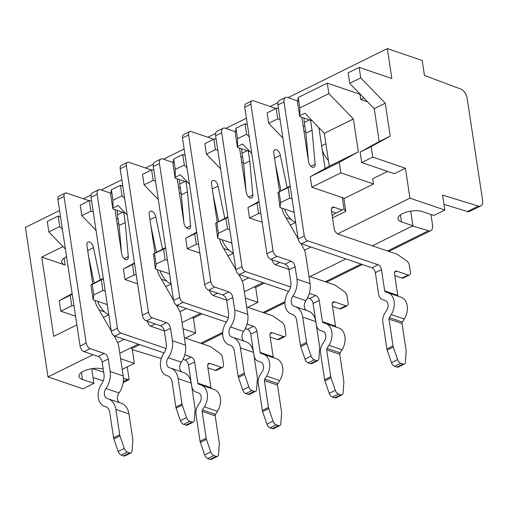 <?xml version="1.0" encoding="UTF-8"?>
<svg xmlns="http://www.w3.org/2000/svg" width="508" height="508" viewBox="0 0 508 508"><rect width="100%" height="100%" fill="white"/><g stroke="black" fill="none" stroke-linecap="round" stroke-linejoin="round"><path stroke-width="0.76" d="M295.637 222.377A16.554 9.335 -116.3 0 1 284.467 209.004M281.026 190.932L275.577 164.979M285.02 264.173A4.966 2.8 63.7 0 1 288.969 269.773L290.849 282.2A9.931 7.144 108.8 0 1 288.563 291.49A14.897 10.712 -71.2 0 0 291.363 314.071A14.897 10.712 -71.2 0 0 292.005 314.255A9.931 7.144 108.8 0 1 292.437 314.382A9.931 7.144 108.8 0 1 296.589 320.154L300.418 345.465A4.305 2.426 -116.3 0 0 300.704 346.627L306.838 343.599L311.137 356.102A4.305 2.426 63.7 0 0 314.268 359.797L316.592 360.585A4.305 2.426 63.7 0 0 317.913 360.559A4.305 2.426 63.7 0 0 318.884 358.743L319.665 347.974A4.305 2.426 63.7 0 0 319.621 346.894L315.792 321.577A18.212 13.094 108.8 0 0 308.178 311.004L295.104 306.546A18.212 13.094 -71.2 0 0 294.322 306.318A6.623 4.763 108.8 0 1 294.037 306.235A6.623 4.763 108.8 0 1 292.792 296.196A18.212 13.094 -71.2 0 0 296.977 279.171L295.097 266.744A4.966 2.8 -116.3 0 0 291.154 261.144L285.02 264.173L270.859 259.347A4.966 2.8 -116.3 0 1 266.916 253.746L244.754 107.201A4.966 2.8 -116.3 0 1 245.821 103.861L251.949 100.832A4.966 2.8 63.7 0 0 250.882 104.172L273.044 250.717A4.966 2.8 63.7 0 0 276.993 256.318L291.154 261.144M317.913 360.559L311.779 363.588A4.305 2.426 -116.3 0 1 310.464 363.614L308.14 362.826A4.305 2.426 -116.3 0 1 305.01 359.131L300.704 346.627M295.104 306.546A18.212 13.094 -71.2 0 1 302.717 317.125L306.546 342.443A4.305 2.426 63.7 0 0 306.838 343.599M306.578 310.458A6.623 4.763 -71.2 0 1 305.86 300.653A18.212 13.094 108.8 0 0 310.051 283.629L305.683 254.749A13.246 7.468 63.7 0 0 302.959 247.148L300.812 243.434M298.113 238.754L284.766 215.602A13.246 7.468 -116.3 0 1 281.826 208.109M275.99 108.471L253.473 100.8A4.966 2.8 63.7 0 0 251.949 100.832M279.552 191.662L273.78 153.105A4.966 2.8 -116.3 0 1 274.847 149.765A4.966 2.8 -116.3 0 1 280.314 155.334L287.115 187.693M293.783 212.179A16.554 9.335 63.7 0 0 294.183 212.763M274.549 158.178L280.314 155.334M325.082 168.542L318.903 127.718M310.547 120.269L312.052 130.226L315.119 164.255A4.966 2.8 -116.3 0 1 314.007 167.215A4.966 2.8 -116.3 0 1 308.54 161.646L301.835 117.304M297.688 101.365A4.305 2.426 63.7 0 0 296.291 100.457L287.464 97.447A6.623 3.734 63.7 0 0 285.439 97.492A6.623 3.734 63.7 0 0 284.016 101.949L304.279 235.934A4.305 2.426 63.7 0 0 307.696 240.786L378.066 264.77A4.305 2.426 -116.3 0 1 381.483 269.621L384.702 290.9A1.657 1.187 108.8 0 0 385.394 291.865L400.996 297.18A14.897 10.712 108.8 0 1 400.996 297.18A14.897 10.712 108.8 0 1 404.292 319.011L402.361 322.066A1.657 1.187 -71.2 0 0 402.038 323.533L406.095 350.368A4.305 2.426 63.7 0 1 406.146 351.447L405.359 362.217A4.305 2.426 63.7 0 1 404.387 364.033A4.305 2.426 63.7 0 1 403.066 364.058L400.749 363.271A4.305 2.426 63.7 0 1 397.612 359.575L391.484 362.604L387.185 350.101A4.305 2.426 -116.3 0 1 386.893 348.939L382.835 322.104A9.931 7.144 -71.2 0 1 384.791 313.322L386.721 310.261A6.623 4.763 108.8 0 0 385.255 300.558A6.623 4.763 108.8 0 1 385.255 300.558L382.727 299.701A9.931 7.144 -71.2 0 1 378.574 293.929L375.355 272.65A4.305 2.426 63.7 0 0 371.932 267.792L301.568 243.815A4.305 2.426 -116.3 0 1 298.145 238.963L277.882 104.972A6.623 3.734 -116.3 0 1 279.305 100.521L285.439 97.492M394.659 272.212L396.799 271.151A4.305 2.426 -116.3 0 0 395.484 271.183A4.305 2.426 -116.3 0 0 394.557 274.072L397.777 295.358A1.657 1.187 -71.2 0 0 398.424 296.304M396.799 271.151L408.127 275.012A4.305 2.426 63.7 0 0 409.448 274.98A4.305 2.426 63.7 0 0 410.375 272.091L409.365 265.411A4.305 2.426 63.7 0 0 406.781 260.998L397.777 254.622A4.305 2.426 63.7 0 0 396.939 254.178L338.099 234.124A4.966 2.8 -116.3 0 1 334.15 228.53L331.438 210.585A4.966 2.8 -116.3 0 1 332.505 207.245A4.966 2.8 -116.3 0 1 334.029 207.213L342.195 209.994L336.067 213.023L331.578 211.493M342.29 197.599L343.98 208.763L342.195 209.994M409.448 274.98L403.32 278.009A4.305 2.426 -116.3 0 1 401.999 278.041L394.786 275.584M308.4 160.719L305.924 133.248L304.292 122.485A16.554 9.335 -116.3 0 1 304.127 118.085M328.428 160.509A16.554 9.335 -116.3 0 1 322.301 150.171M312.052 130.226L305.924 133.248M387.185 350.101L393.313 347.072A4.305 2.426 63.7 0 1 393.021 345.916L388.963 319.081A1.657 1.187 108.8 0 1 389.293 317.614L391.224 314.554A14.897 10.712 -71.2 0 0 387.921 292.722L400.99 297.174M393.313 347.072L397.612 359.575M404.387 364.033L398.253 367.062A4.305 2.426 -116.3 0 1 396.939 367.087L394.614 366.3A4.305 2.426 -116.3 0 1 391.484 362.604M332.207 215.646L335.648 212.877M343.98 208.763L345.789 211.36L332.543 217.9M233.356 253.143A16.554 9.335 -116.3 0 1 222.186 239.77M218.745 221.698L213.296 195.745M222.739 294.938A4.966 2.8 63.7 0 1 226.689 300.539L228.568 312.966A9.931 7.144 108.8 0 1 226.282 322.256A14.897 10.712 -71.2 0 0 229.083 344.837A14.897 10.712 -71.2 0 0 229.724 345.021A9.931 7.144 108.8 0 1 230.156 345.148A9.931 7.144 108.8 0 1 234.309 350.92L238.138 376.238A4.305 2.426 -116.3 0 0 238.423 377.393L244.551 374.364L248.856 386.867A4.305 2.426 63.7 0 0 251.987 390.563L254.311 391.357A4.305 2.426 63.7 0 0 255.626 391.325A4.305 2.426 63.7 0 0 256.603 389.509L257.385 378.739A4.305 2.426 63.7 0 0 257.334 377.66L253.505 352.342A18.212 13.094 108.8 0 0 245.897 341.77L232.823 337.312A18.212 13.094 -71.2 0 0 232.035 337.083A6.623 4.763 108.8 0 1 231.75 337.001A6.623 4.763 108.8 0 1 230.505 326.962A18.212 13.094 -71.2 0 0 234.696 309.944L232.816 297.51A4.966 2.8 -116.3 0 0 228.873 291.909L222.739 294.938L208.578 290.112A4.966 2.8 -116.3 0 1 204.635 284.512L182.467 137.966A4.966 2.8 -116.3 0 1 183.54 134.626L189.668 131.597A4.966 2.8 63.7 0 0 188.601 134.938L210.763 281.489A4.966 2.8 63.7 0 0 214.713 287.084L228.873 291.909M255.626 391.325L249.498 394.354A4.305 2.426 -116.3 0 1 248.177 394.379L245.859 393.592A4.305 2.426 -116.3 0 1 242.729 389.896L238.423 377.393M232.823 337.312A18.212 13.094 -71.2 0 1 240.436 347.891L244.265 373.209A4.305 2.426 63.7 0 0 244.551 374.364M244.297 341.224A6.623 4.763 -71.2 0 1 243.58 331.419A18.212 13.094 108.8 0 0 247.771 314.395L243.402 285.515A13.246 7.468 63.7 0 0 240.671 277.914L238.531 274.199M235.833 269.519L222.485 246.367A13.246 7.468 -116.3 0 1 219.545 238.874M213.709 139.236L191.192 131.566A4.966 2.8 63.7 0 0 189.668 131.597M217.272 222.428L211.499 183.871A4.966 2.8 -116.3 0 1 212.566 180.531A4.966 2.8 -116.3 0 1 218.034 186.099L224.828 218.459M231.496 242.945A16.554 9.335 63.7 0 0 231.902 243.529M212.268 188.951L218.034 186.099M248.266 151.041L249.771 160.992L252.838 195.021A4.966 2.8 -116.3 0 1 251.727 197.98A4.966 2.8 -116.3 0 1 246.259 192.411L239.554 148.069M235.407 132.131A4.305 2.426 63.7 0 0 234.01 131.223L225.184 128.219A6.623 3.734 63.7 0 0 223.158 128.257A6.623 3.734 63.7 0 0 221.729 132.715L241.992 266.7A4.305 2.426 63.7 0 0 245.415 271.558L290.595 286.95M309.328 293.332L315.786 295.535A4.305 2.426 -116.3 0 1 319.202 300.387L322.421 321.666A1.657 1.187 108.8 0 0 323.113 322.631L325.634 323.488A14.897 10.712 -71.2 0 0 325.634 323.488L338.709 327.946A14.897 10.712 108.8 0 1 342.011 349.777L340.081 352.831A1.657 1.187 -71.2 0 0 339.757 354.298L343.814 381.133A4.305 2.426 63.7 0 1 343.865 382.213L343.078 392.982A4.305 2.426 63.7 0 1 342.106 394.799A4.305 2.426 63.7 0 1 340.785 394.824L338.461 394.037A4.305 2.426 63.7 0 1 335.331 390.341L329.203 393.37L324.898 380.867A4.305 2.426 -116.3 0 1 324.612 379.711L320.554 352.87A9.931 7.144 -71.2 0 1 322.504 344.087L324.434 341.027A6.623 4.763 108.8 0 0 322.967 331.324L320.446 330.467A9.931 7.144 -71.2 0 1 316.293 324.695L313.074 303.416A4.305 2.426 63.7 0 0 309.651 298.564L307.55 297.847M332.378 302.978L334.518 301.917A4.305 2.426 -116.3 0 0 333.197 301.949A4.305 2.426 -116.3 0 0 332.276 304.838L335.496 326.123A1.657 1.187 -71.2 0 0 336.144 327.069M334.518 301.917L345.846 305.778A4.305 2.426 63.7 0 0 347.167 305.746A4.305 2.426 63.7 0 0 348.094 302.857L347.078 296.177A4.305 2.426 63.7 0 0 344.5 291.763L335.496 285.388A4.305 2.426 63.7 0 0 334.658 284.944L308.921 276.174M288.893 269.348L275.819 264.897A4.966 2.8 -116.3 0 1 271.945 259.715M347.167 305.746L341.033 308.775A4.305 2.426 -116.3 0 1 339.719 308.807L332.505 306.349M223.158 128.257L217.024 131.286A6.623 3.734 -116.3 0 0 215.602 135.744L235.864 269.729A4.305 2.426 -116.3 0 0 239.287 274.58L288.627 291.395M246.12 191.491L243.643 164.02L242.011 153.251A16.554 9.335 -116.3 0 1 241.84 148.85M249.771 160.992L243.643 164.02M324.898 380.867L331.032 377.838A4.305 2.426 63.7 0 1 330.74 376.682L326.682 349.847A1.657 1.187 108.8 0 1 327.006 348.38L328.936 345.319A14.897 10.712 -71.2 0 0 325.641 323.488L338.709 327.946M331.032 377.838L335.331 390.341M342.106 394.799L335.972 397.827A4.305 2.426 -116.3 0 1 334.658 397.853L332.334 397.065A4.305 2.426 -116.3 0 1 329.203 393.37M171.075 283.909A16.554 9.335 -116.3 0 1 159.906 270.542M156.464 252.463L151.009 226.511M160.458 325.704A4.966 2.8 63.7 0 1 164.408 331.305L166.287 343.732A9.931 7.144 108.8 0 1 164.001 353.022A14.897 10.712 -71.2 0 0 166.802 375.603A14.897 10.712 -71.2 0 0 167.443 375.793A9.931 7.144 108.8 0 1 167.869 375.914A9.931 7.144 108.8 0 1 172.021 381.686L175.851 407.003A4.305 2.426 -116.3 0 0 176.143 408.159L182.27 405.13L186.576 417.633A4.305 2.426 63.7 0 0 189.706 421.329L192.024 422.123A4.305 2.426 63.7 0 0 193.345 422.091A4.305 2.426 63.7 0 0 194.323 420.275L195.104 409.505A4.305 2.426 63.7 0 0 195.053 408.426L191.224 383.108A18.212 13.094 108.8 0 0 183.61 372.535L170.542 368.078A18.212 13.094 -71.2 0 0 169.755 367.849A6.623 4.763 108.8 0 1 169.469 367.767A6.623 4.763 108.8 0 1 168.224 357.734A18.212 13.094 -71.2 0 0 172.415 340.709L170.536 328.276A4.966 2.8 -116.3 0 0 166.586 322.675L160.458 325.704L146.298 320.878A4.966 2.8 -116.3 0 1 142.354 315.284L120.186 168.732A4.966 2.8 -116.3 0 1 121.253 165.392L127.387 162.363A4.966 2.8 63.7 0 0 126.321 165.703L148.482 312.255A4.966 2.8 63.7 0 0 152.425 317.856L166.586 322.675M193.345 422.091L187.217 425.12A4.305 2.426 -116.3 0 1 185.896 425.152L183.579 424.358A4.305 2.426 -116.3 0 1 180.442 420.662L176.143 408.159M170.542 368.078A18.212 13.094 -71.2 0 1 178.156 378.657L181.985 403.974A4.305 2.426 63.7 0 0 182.27 405.13M182.01 371.989A6.623 4.763 -71.2 0 1 181.299 362.185A18.212 13.094 108.8 0 0 185.484 345.161L181.121 316.281A13.246 7.468 63.7 0 0 178.391 308.686L176.251 304.965M173.552 300.285L160.204 277.133A13.246 7.468 -116.3 0 1 157.264 269.64M151.428 170.002L128.905 162.331A4.966 2.8 63.7 0 0 127.387 162.363M154.991 253.194L149.219 214.636A4.966 2.8 -116.3 0 1 150.285 211.296A4.966 2.8 -116.3 0 1 155.753 216.865L162.547 249.225M169.215 273.71A16.554 9.335 63.7 0 0 169.621 274.295M149.981 219.716L155.753 216.865M185.985 181.807L187.49 191.757L190.557 225.793A4.966 2.8 -116.3 0 1 189.446 228.746A4.966 2.8 -116.3 0 1 183.979 223.183L177.267 178.835M173.126 162.903A4.305 2.426 63.7 0 0 171.723 161.988L162.903 158.985A6.623 3.734 63.7 0 0 160.871 159.029A6.623 3.734 63.7 0 0 159.448 163.481L179.711 297.466A4.305 2.426 63.7 0 0 183.134 302.324L228.314 317.716M247.047 324.098L253.498 326.301A4.305 2.426 -116.3 0 1 256.921 331.153L260.14 352.438A1.657 1.187 108.8 0 0 260.833 353.397L263.354 354.254A14.897 10.712 -71.2 0 0 263.354 354.254L276.428 358.712A14.897 10.712 108.8 0 1 279.73 380.543L277.8 383.603A1.657 1.187 -71.2 0 0 277.47 385.064L281.534 411.899A4.305 2.426 63.7 0 1 281.578 412.979L280.797 423.748A4.305 2.426 63.7 0 1 279.819 425.564A4.305 2.426 63.7 0 1 278.505 425.596L276.181 424.802A4.305 2.426 63.7 0 1 273.05 421.107L266.922 424.136L262.617 411.632A4.305 2.426 -116.3 0 1 262.331 410.477L258.274 383.642A9.931 7.144 -71.2 0 1 260.223 374.853L262.153 371.793A6.623 4.763 108.8 0 0 260.687 362.09L258.166 361.232A9.931 7.144 -71.2 0 0 258.166 361.232L260.775 362.121L258.166 361.232A9.931 7.144 -71.2 0 1 254.013 355.46L250.793 334.181A4.305 2.426 63.7 0 0 247.371 329.33L245.262 328.613M270.097 333.743L272.237 332.683A4.305 2.426 -116.3 0 0 270.916 332.715A4.305 2.426 -116.3 0 0 269.996 335.604L273.209 356.889A1.657 1.187 -71.2 0 0 273.863 357.835M272.237 332.683L283.566 336.544A4.305 2.426 63.7 0 0 284.886 336.518A4.305 2.426 63.7 0 0 285.807 333.623L284.798 326.942A4.305 2.426 63.7 0 0 282.219 322.529L273.215 316.154A4.305 2.426 63.7 0 0 272.377 315.709L246.64 306.94M226.612 300.114L213.531 295.662A4.966 2.8 -116.3 0 1 209.664 290.487M284.886 336.518L278.752 339.541A4.305 2.426 -116.3 0 1 277.438 339.573L270.218 337.115M160.871 159.029L154.743 162.052A6.623 3.734 -116.3 0 0 153.321 166.51L173.584 300.495A4.305 2.426 -116.3 0 0 177.006 305.346L226.346 322.161M183.833 222.256L181.356 194.786L179.73 184.017A16.554 9.335 -116.3 0 1 179.559 179.616M187.49 191.757L181.356 194.786M262.617 411.632L268.745 408.603A4.305 2.426 63.7 0 1 268.459 407.448L264.401 380.613A1.657 1.187 108.8 0 1 264.725 379.146L266.656 376.091A14.897 10.712 -71.2 0 0 263.36 354.254L276.428 358.712M268.745 408.603L273.05 421.107M279.819 425.564L273.691 428.593A4.305 2.426 -116.3 0 1 272.371 428.619L270.053 427.831A4.305 2.426 -116.3 0 1 266.922 424.136M108.795 314.674A16.554 9.335 -116.3 0 1 97.625 301.308M94.183 283.229L88.729 257.277M98.177 356.47A4.966 2.8 63.7 0 1 102.121 362.071L104 374.504A9.931 7.144 108.8 0 1 101.721 383.788A14.897 10.712 -71.2 0 0 104.521 406.368A14.897 10.712 -71.2 0 0 105.162 406.559A9.931 7.144 108.8 0 1 105.588 406.679A9.931 7.144 108.8 0 1 109.741 412.452L113.57 437.769A4.305 2.426 -116.3 0 0 113.862 438.925L119.99 435.896L124.295 448.399A4.305 2.426 63.7 0 0 127.425 452.095L129.743 452.888A4.305 2.426 63.7 0 0 131.064 452.857A4.305 2.426 63.7 0 0 132.036 451.04L132.823 440.271A4.305 2.426 63.7 0 0 132.772 439.191L128.943 413.874A18.212 13.094 108.8 0 0 121.329 403.301L108.261 398.85A18.212 13.094 -71.2 0 0 107.474 398.615A6.623 4.763 108.8 0 1 107.188 398.532A6.623 4.763 108.8 0 1 105.943 388.499A18.212 13.094 -71.2 0 0 110.134 371.475L108.255 359.042A4.966 2.8 -116.3 0 0 104.305 353.447L98.177 356.47L84.017 351.65A4.966 2.8 -116.3 0 1 80.067 346.05L57.906 199.498A4.966 2.8 -116.3 0 1 58.972 196.158L65.107 193.129A4.966 2.8 63.7 0 0 64.033 196.469L86.201 343.021A4.966 2.8 63.7 0 0 90.145 348.621L104.305 353.447M131.064 452.857L124.936 455.886A4.305 2.426 -116.3 0 1 123.615 455.917L121.291 455.124A4.305 2.426 -116.3 0 1 118.161 451.428L113.862 438.925M108.261 398.85A18.212 13.094 -71.2 0 1 115.875 409.423L119.704 434.74A4.305 2.426 63.7 0 0 119.99 435.896M119.729 402.755A6.623 4.763 -71.2 0 1 119.012 392.951A18.212 13.094 108.8 0 0 123.203 375.926L118.834 347.047A13.246 7.468 63.7 0 0 116.11 339.452L113.97 335.731M111.271 331.051L97.923 307.899A13.246 7.468 -116.3 0 1 94.983 300.406M89.148 200.768L66.624 193.097A4.966 2.8 63.7 0 0 65.107 193.129M92.704 283.959L86.931 245.402A4.966 2.8 -116.3 0 1 88.005 242.062A4.966 2.8 -116.3 0 1 93.472 247.631L100.267 279.991M106.934 304.476A16.554 9.335 63.7 0 0 107.34 305.06M87.7 250.482L93.472 247.631M123.698 212.573L125.203 222.523L128.276 256.559A4.966 2.8 -116.3 0 1 127.159 259.512A4.966 2.8 -116.3 0 1 121.691 253.949L114.986 209.601M110.846 193.669A4.305 2.426 63.7 0 0 109.442 192.754L100.622 189.751A6.623 3.734 63.7 0 0 98.59 189.795A6.623 3.734 63.7 0 0 97.168 194.246L117.431 328.231A4.305 2.426 63.7 0 0 120.853 333.089L166.033 348.482M184.76 354.863L191.218 357.067A4.305 2.426 -116.3 0 1 194.64 361.918L197.86 383.203A1.657 1.187 108.8 0 0 198.552 384.162L201.073 385.02A14.897 10.712 -71.2 0 0 201.073 385.02L214.147 389.477A14.897 10.712 108.8 0 1 214.147 389.477A14.897 10.712 108.8 0 1 217.443 411.309L215.513 414.369A1.657 1.187 -71.2 0 0 215.189 415.83L219.246 442.665A4.305 2.426 63.7 0 1 219.297 443.744L218.516 454.514A4.305 2.426 63.7 0 1 217.538 456.33A4.305 2.426 63.7 0 1 216.224 456.362L213.9 455.568A4.305 2.426 63.7 0 1 210.769 451.872L204.641 454.901L200.336 442.398A4.305 2.426 -116.3 0 1 200.044 441.242L195.986 414.407A9.931 7.144 -71.2 0 1 197.942 405.619L199.873 402.558A6.623 4.763 108.8 0 0 198.406 392.855L195.885 391.998A9.931 7.144 -71.2 0 1 195.878 391.998L198.495 392.887L195.885 391.998M207.81 364.509L209.956 363.449A4.305 2.426 -116.3 0 0 208.636 363.48A4.305 2.426 -116.3 0 0 207.709 366.376L210.928 387.655A1.657 1.187 -71.2 0 0 211.576 388.601M209.956 363.449L221.285 367.309A4.305 2.426 63.7 0 0 222.599 367.284A4.305 2.426 63.7 0 0 223.526 364.388L222.517 357.708A4.305 2.426 63.7 0 0 219.939 353.295L210.934 346.92A4.305 2.426 63.7 0 0 210.09 346.475L184.36 337.706M164.325 330.879L151.251 326.428A4.966 2.8 -116.3 0 1 147.383 321.253M222.599 367.284L216.471 370.313A4.305 2.426 -116.3 0 1 215.151 370.338L207.937 367.881M182.982 359.378L185.09 360.096A4.305 2.426 63.7 0 1 188.506 364.947L191.726 386.232A9.931 7.144 -71.2 0 0 195.878 391.998M98.59 189.795L92.462 192.824A6.623 3.734 -116.3 0 0 91.04 197.275L111.303 331.26A4.305 2.426 -116.3 0 0 114.719 336.118L164.065 352.927M121.552 253.022L119.075 225.552L117.45 214.782A16.554 9.335 -116.3 0 1 117.278 210.382M125.203 222.523L119.075 225.552M200.336 442.398L206.464 439.369A4.305 2.426 63.7 0 1 206.178 438.214L202.121 411.378A1.657 1.187 108.8 0 1 202.444 409.912L204.375 406.857A14.897 10.712 -71.2 0 0 201.079 385.02L214.141 389.477M206.464 439.369L210.769 451.872M217.538 456.33L211.411 459.359A4.305 2.426 -116.3 0 1 210.09 459.391L207.772 458.597A4.305 2.426 -116.3 0 1 204.641 454.901M337.579 233.896L409.937 198.152L444.798 210.033L442.531 195.078L478.428 206.077A8.28 4.667 63.7 0 0 480.822 205.975A8.28 4.667 63.7 0 0 482.6 200.412L467.163 98.323A8.28 4.667 63.7 0 0 460.724 89.04L424.44 75.444L422.18 60.49L387.325 48.609L288.055 97.65M277.895 102.667L270.167 106.483M246.418 118.218L225.768 128.416M215.608 133.433L207.88 137.255M184.137 148.984L163.487 159.182M153.327 164.205L145.599 168.021M121.857 179.749L101.206 189.948M91.046 194.97L83.318 198.787M59.569 210.515L25.4 227.394L48.019 376.936L93.008 354.711M117.608 342.557L124.149 339.331M150.73 326.2L155.289 323.945M179.889 311.791L186.43 308.559M213.011 295.427L217.57 293.18M242.17 281.026L248.71 277.793M275.298 264.662L279.857 262.414M304.457 250.26L310.998 247.028M349.714 83.306L360.75 77.851L359.169 67.386L348.132 72.835L349.714 83.306L374.218 108.674L379.19 141.573L360.121 152.089L361.702 162.56L394.379 173.698L405.416 168.243L409.937 198.152M387.642 171.399L372.745 178.759L373.539 183.991L340.862 172.853L339.274 162.389L310.223 176.74L311.804 187.211L344.481 198.342L373.539 183.991M345.789 211.36L343.789 198.107M290.265 225.127L295.65 222.466M233.369 253.232L227.978 255.892M165.697 286.664L171.088 283.997M103.416 317.43L108.807 314.763M76.873 324.917L53.734 336.347L41.751 257.086L63.005 246.583M339.274 162.389L358.35 151.867L353.371 118.967L328.873 93.599L327.292 83.134L359.969 94.266L360.763 99.498L363.874 97.961M387.325 48.609L391.846 78.518L359.169 67.386M360.75 77.851L385.248 103.219L390.227 136.119L371.151 146.641L360.121 152.089M405.416 168.243L372.739 157.112L371.151 146.641M443.935 204.337L467.392 211.525A8.28 4.667 63.7 0 0 468.992 211.677L480.822 205.975M372.37 245.809L412.921 225.774L401.479 221.882A14.072 5.721 -8.6 0 1 397.986 218.834A14.072 5.721 -8.6 0 1 406.552 212.071A14.072 5.721 -8.6 0 1 422.326 211.582L433.762 215.481L444.798 210.033M244.348 291.776L262.871 282.619M310.09 276.574L345.853 258.909M103.188 369.132A14.072 5.721 -8.6 0 0 87.459 369.684A14.072 5.721 -8.6 0 0 78.975 376.422A14.072 5.721 -8.6 0 0 82.467 379.47L93.91 383.362L82.874 388.817L48.019 376.936M122.212 369.38L134.366 363.379L120.599 358.686M119.78 353.308L138.309 344.151M185.528 338.106L195.669 333.096L183.007 328.784M182.067 322.542L200.59 313.385M247.809 307.34L257.95 302.33L245.294 298.018M264.319 283.115L255.689 287.376L254.241 286.887M430.975 214.535L432.581 225.12A8.28 4.667 -116.3 0 1 430.797 230.683A8.28 4.667 -116.3 0 1 428.403 230.784L412.591 225.939M195.669 333.096L193.408 318.141L202.038 313.88M130.664 347.929L132.105 348.425L139.751 344.646M132.29 349.656L161.303 358.553M136.233 274.803L134.029 275.025L132.448 264.56L123.374 269.043L124.955 279.508L137.592 283.813M123.374 269.043L134.436 262.941M127.178 214.967L118.072 205.537L112.967 208.058L112.973 200.254L122.041 195.77L120.459 185.299L122.815 186.106M124.955 279.508L134.029 275.025M166.789 281.07L161.423 279.241M132.448 264.56L134.518 263.481M124.695 198.514L122.041 195.77M125.438 213.163L112.852 208.877L110.706 194.666L111.385 189.782L120.459 185.299M111.385 189.782L112.973 200.254M167.526 260.445L165.17 259.645L163.589 249.174L153.378 253.987L165.576 247.555M158.318 199.581L144.113 184.868L142.526 174.403L151.6 169.92L153.803 169.697M180.34 188.068L178.575 187.465M181.159 193.465L179.387 192.862M163.589 249.174L165.652 248.037M199.873 253.048L187.236 248.742L185.655 238.271L196.717 232.175M189.465 184.201L180.359 174.771L175.247 177.292L175.254 169.488L184.328 165.005L182.74 154.534L185.096 155.34M229.07 250.304L223.704 248.476M198.514 244.037L196.31 244.259L194.729 233.794L185.655 238.271M187.236 248.742L196.31 244.259M196.799 232.715L194.729 233.794M186.976 167.748L184.328 165.005M187.725 182.397L175.133 178.111L175.247 177.292M175.133 178.111L172.987 163.9L173.673 159.017L175.254 169.488M173.673 159.017L182.74 154.534M227.857 216.789L215.665 223.222L217.697 238.246L218.383 233.356L227.451 228.879L225.869 218.408L227.933 217.272M206.394 154.102L215.468 149.619L213.881 139.154L204.813 143.637L206.394 154.102L220.605 168.815M213.881 139.154L216.084 138.932M240.856 156.699L242.627 157.302M241.675 162.096L243.44 162.7M215.468 149.619L217.799 150.247M229.806 229.679L227.451 228.879M258.997 201.403L247.936 207.505L249.523 217.976L262.16 222.282M250.006 151.632L237.414 147.339L237.528 146.526L242.64 144.005L251.746 153.435M260.794 213.271L258.591 213.493L257.01 203.029L259.08 201.949M249.523 217.976L258.591 213.493M291.357 219.539L285.985 217.71M257.01 203.029L247.936 207.505M237.528 146.526L237.534 138.722L246.609 134.239L245.027 123.768L247.377 124.574M249.257 136.982L246.609 134.239M237.414 147.339L235.268 133.134L235.953 128.251L245.027 123.768M235.953 128.251L237.534 138.722M290.138 186.023L277.946 192.456L279.978 207.474L280.664 202.59L289.738 198.114L288.15 187.643L290.214 186.506M268.675 123.336L277.749 118.853L276.168 108.388L267.094 112.865L268.675 123.336L282.886 138.049M276.168 108.388L278.365 108.166M303.136 125.933L304.908 126.536M303.955 131.331L305.721 131.934M277.749 118.853L280.079 119.482M292.087 198.914L289.738 198.114M358.35 151.867L329.292 166.218L310.223 176.74M329.292 166.218L324.314 133.318L304.921 113.24L299.815 115.761L299.815 107.95L328.873 93.599M311.804 187.211L340.862 172.853M353.371 118.967L324.314 133.318M312.287 120.866L299.701 116.573L297.548 102.368L298.234 97.485L299.815 107.95M299.701 116.573L299.815 115.761M327.292 83.134L298.234 97.485M412.921 225.774L410.705 211.125M367.614 101.835L360.763 99.498M294.113 212.293L279.978 207.474M288.15 187.643L277.946 192.456M280.664 202.59L279.076 192.126M231.832 243.059L217.697 238.246M225.869 218.408L215.665 223.222M218.383 233.356L216.795 222.891M169.551 273.825L155.416 269.011L156.096 264.128L165.17 259.645M156.096 264.128L154.515 253.657M144.113 184.868L153.187 180.384L155.512 181.019M153.187 180.384L151.6 169.92M153.378 253.987L155.416 269.011M112.852 208.877L112.967 208.058M116.294 218.237L118.059 218.834M90.9 211.15L89.319 200.685L80.245 205.169L81.832 215.633L90.9 211.15L93.231 211.785M89.319 200.685L91.523 200.463M96.037 230.346L81.832 215.633M92.234 284.423L91.097 284.753L90.983 285.572L93.135 299.777L93.815 294.894L92.234 284.423L103.365 278.803M91.097 284.753L103.295 278.321M105.245 291.211L102.889 290.411L93.815 294.894M102.889 290.411L101.308 279.94M118.878 224.231L117.107 223.628M107.271 304.59L93.135 299.777M104.508 311.842L99.143 310.007M73.946 305.568L71.749 305.791L70.168 295.326L72.238 294.253M70.168 295.326L59.252 300.717L60.833 311.182L71.749 305.791M60.833 311.182L75.552 316.198M72.136 293.605L59.252 300.717M62.408 229.279L59.76 226.536L58.179 216.071L47.269 221.456L48.851 231.927L65.405 249.066M41.751 257.086L65.17 265.068A14.072 5.721 -8.6 0 1 61.678 262.026A14.072 5.721 -8.6 0 1 66.548 256.661M127.222 366.909L129.14 379.559A8.28 4.667 -116.3 0 1 127.54 379.413L123.412 378.149M93.91 383.362L91.694 368.713M103.638 372.085L92.323 368.618M129.14 379.559L123.139 382.664M103.276 380.81L93.047 377.673M132.105 348.425L134.366 363.379M191.96 317.652L193.408 318.141M257.95 302.33L255.689 287.376M58.179 216.071L60.535 216.872M48.851 231.927L59.76 226.536M374.218 108.674L385.248 103.219M379.19 141.573L390.227 136.119M372.739 157.112L361.702 162.56M311.137 356.102L305.01 359.131M308.14 362.826L314.268 359.797M306.546 342.443L300.418 345.465M288.969 269.773L295.097 266.744M310.051 283.629L296.977 279.171M292.005 314.255L292.849 314.547M302.717 317.125L315.792 321.577M316.592 360.585L310.464 363.614M305.86 300.653L292.792 296.196M270.859 259.347L276.993 256.318M273.044 250.717L266.916 253.746M244.754 107.201L250.882 104.172M397.777 295.358L384.702 290.9M331.553 208.432L334.029 207.213M325.882 143.688L321.64 145.783M304.292 122.485L309.499 119.913M315.119 164.255L310.979 166.3M277.882 104.972L284.016 101.949M304.279 235.934L298.145 238.963M301.568 243.815L307.696 240.786M378.066 264.77L371.932 267.792M375.355 272.65L381.483 269.621M393.021 345.916L386.893 348.939M391.224 314.554L404.292 319.011M402.361 322.066L389.293 317.614M388.963 319.081L402.038 323.533M394.614 366.3L400.749 363.271M403.066 364.058L396.939 367.087M408.127 275.012L401.999 278.041M248.856 386.867L242.729 389.896M245.859 393.592L251.987 390.563M244.265 373.209L238.138 376.238M226.689 300.539L232.816 297.51M247.771 314.395L234.696 309.944M229.724 345.021L230.569 345.313M240.436 347.891L253.505 352.342M254.311 391.357L248.177 394.379M243.58 331.419L230.505 326.962M208.578 290.112L214.713 287.084M210.763 281.489L204.635 284.512M182.467 137.966L188.601 134.938M335.496 326.123L322.421 321.666M242.011 153.251L247.212 150.679M252.838 195.021L248.698 197.072M215.602 135.744L221.729 132.715M241.992 266.7L235.864 269.729M239.287 274.58L245.415 271.558M315.786 295.535L309.651 298.564M313.074 303.416L319.202 300.387M330.74 376.682L324.612 379.711M328.936 345.319L342.011 349.777M340.081 352.831L327.006 348.38M326.682 349.847L339.757 354.298M332.334 397.065L338.461 394.037M340.785 394.824L334.658 397.853M345.846 305.778L339.719 308.807M186.576 417.633L180.442 420.662M183.579 424.358L189.706 421.329M181.985 403.974L175.851 407.003M164.408 331.305L170.536 328.276M185.484 345.161L172.415 340.709M167.443 375.793L168.288 376.079M178.156 378.657L191.224 383.108M192.024 422.123L185.896 425.152M181.299 362.185L168.224 357.734M146.298 320.878L152.425 317.856M148.482 312.255L142.354 315.284M120.186 168.732L126.321 165.703M273.209 356.889L260.14 352.438M179.73 184.017L184.931 181.445M190.557 225.793L186.417 227.838M153.321 166.51L159.448 163.481M179.711 297.466L173.584 300.495M177.006 305.346L183.134 302.324M253.498 326.301L247.371 329.33M250.793 334.181L256.921 331.153M268.459 407.448L262.331 410.477M266.656 376.091L279.73 380.543M277.8 383.603L264.725 379.146M264.401 380.613L277.47 385.064M270.053 427.831L276.181 424.802M278.505 425.596L272.371 428.619M283.566 336.544L277.438 339.573M124.295 448.399L118.161 451.428M121.291 455.124L127.425 452.095M119.704 434.74L113.57 437.769M102.121 362.071L108.255 359.042M123.203 375.926L110.134 371.475M105.162 406.559L106.007 406.845M115.875 409.423L128.943 413.874M129.743 452.888L123.615 455.917M119.012 392.951L105.943 388.499M84.017 351.65L90.145 348.621M86.201 343.021L80.067 346.05M57.906 199.498L64.033 196.469M210.928 387.655L197.86 383.203M117.45 214.782L122.65 212.211M128.276 256.559L124.136 258.604M91.04 197.275L97.168 194.246M117.431 328.231L111.303 331.26M114.719 336.118L120.853 333.089M191.218 357.067L185.09 360.096M188.506 364.947L194.64 361.918M206.178 438.214L200.044 441.242M204.375 406.857L217.443 411.309M215.513 414.369L202.444 409.912M202.121 411.378L215.189 415.83M207.772 458.597L213.9 455.568M216.224 456.362L210.09 459.391M221.285 367.309L215.151 370.338M467.392 211.525L478.428 206.077M200.692 343.275L222.714 332.397M262.973 312.509L284.994 301.631M325.253 281.743L361.017 264.077M387.54 250.977L428.403 230.784M401.479 221.882L400.425 214.897M65.17 265.068L64.11 258.083M82.467 379.47L81.413 372.485M123.298 381.508L127.54 379.413M291.363 314.071L293.084 314.655M229.083 344.837L230.803 345.421M166.802 375.603L168.523 376.187M104.521 406.368L106.242 406.952M430.797 230.683L388.83 251.416M362.312 264.516L326.549 282.181M284.95 302.73L264.268 312.947M222.669 333.496L201.987 343.713"/></g></svg>
